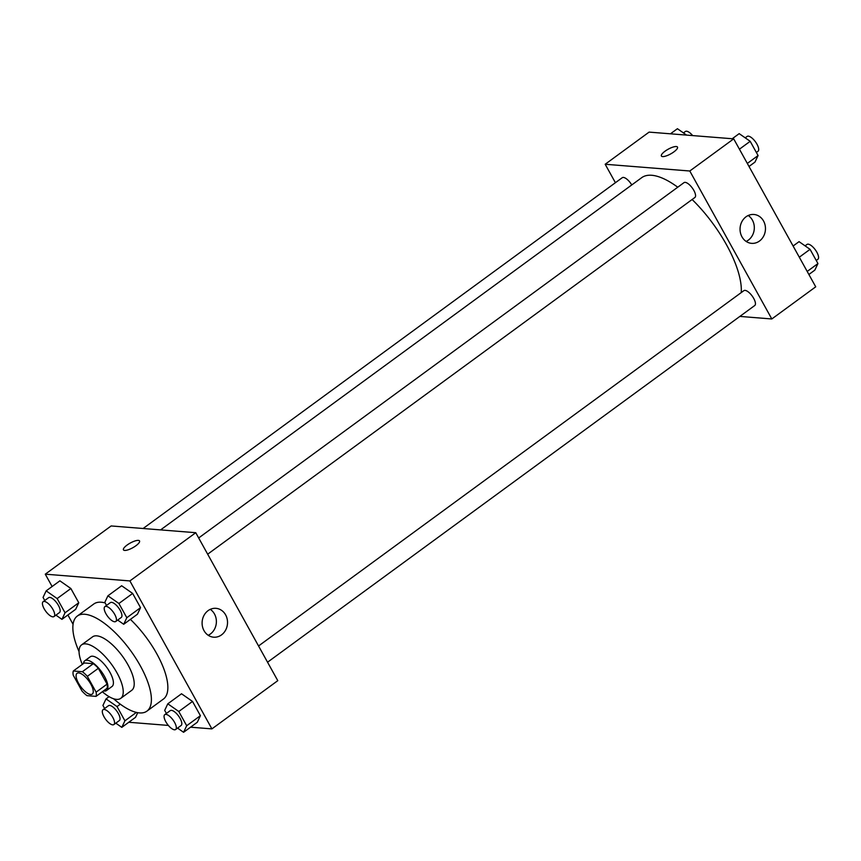 <?xml version="1.0" encoding="UTF-8"?>
<svg xmlns="http://www.w3.org/2000/svg" width="861" height="861" viewBox="0 0 861 861"><rect width="100%" height="100%" fill="white"/><g stroke="black" fill="none" stroke-linecap="round" stroke-linejoin="round"><path stroke-width="1.29" d="M90.653 694.483A12.893 4.94 53.8 0 1 79.535 684.915A12.893 4.94 53.8 0 1 77.059 673.291A12.893 4.94 53.8 0 1 88.661 680.771A12.893 4.94 53.8 0 1 92.288 694.084A12.893 4.94 53.8 0 1 90.653 694.483M96.109 692.158L87.348 676.348A17.5 6.705 53.8 0 0 82.365 671.72L73.325 670.999A17.5 6.705 53.8 0 0 73.239 675.218L82.01 691.039A17.5 6.705 53.8 0 0 86.993 695.656L96.034 696.377A17.5 6.705 53.8 0 0 96.109 692.158L107.087 684.118L98.326 668.308L87.348 676.348M107.087 684.118A17.5 6.705 53.8 0 1 107.012 688.337L96.034 696.377M98.326 668.308A17.5 6.705 53.8 0 0 93.343 663.68L84.303 662.959L73.325 670.999M103.449 690.952A18.415 7.049 -126.2 0 0 106.527 690.511A18.415 7.049 -126.2 0 0 101.35 671.483A18.415 7.049 -126.2 0 0 84.776 660.796A18.415 7.049 -126.2 0 0 83.42 663.605M84.776 660.796L90.265 656.771A18.415 7.049 53.8 0 1 106.839 667.469A18.415 7.049 53.8 0 1 112.016 686.486L106.527 690.511M93.343 663.68L82.365 671.72M102.351 691.749A33.138 12.689 -126.2 0 0 120.723 698.368A33.138 12.689 -126.2 0 0 111.392 664.132A33.138 12.689 -126.2 0 0 81.569 644.889A33.138 12.689 -126.2 0 0 82.333 664.401M120.723 698.368L131.701 690.339A33.138 12.689 -126.2 0 0 122.37 656.093A33.138 12.689 -126.2 0 0 92.547 636.849L81.569 644.889M113.577 698.745A58.914 22.569 -126.2 0 0 146.93 711.132A58.914 22.569 -126.2 0 0 130.334 650.259A58.914 22.569 -126.2 0 0 77.318 616.056A58.914 22.569 -126.2 0 0 79.051 651.594M77.318 616.056L93.784 604.002A58.914 22.569 53.8 0 1 105.128 602.926M130.398 619.382A58.914 22.569 53.8 0 1 163.396 699.078L146.93 711.132M190.55 727.19L211.903 728.89L129.893 580.927L45.278 574.179L52.112 586.513M67.901 614.991L73.056 624.3M128.784 722.261L168.347 725.425M135.532 717.321L137.728 712.693L135.532 717.321L121.81 727.362L124.92 720.808L117.021 706.569L106.032 698.895L102.922 705.45L104.633 708.528M55.922 615.152L61.938 619.35L75.66 609.308L78.771 602.754L70.871 588.515L59.883 580.831L46.16 590.872L43.05 597.437L44.75 600.504M117.688 620.081L123.704 624.279L137.426 614.227L140.537 607.672L132.648 593.433L121.649 585.76L107.926 595.801L104.816 602.356L106.527 605.434M177.56 728.094L183.576 732.291L197.309 722.25L200.409 715.685L192.52 701.446L181.52 693.772L167.798 703.814L164.688 710.379L166.399 713.446M135.898 545.756A9.202 2.669 151 0 1 123.446 549.867A9.202 2.669 151 0 1 130.205 543.076A9.202 2.669 151 0 1 139.547 540.945A9.202 2.669 151 0 1 135.898 545.756M211.903 728.89L277.78 680.664L195.759 532.701L129.893 580.927M195.759 532.701L111.144 525.953L45.278 574.179M139.547 540.945A9.202 2.669 -29 0 0 130.205 543.076A9.202 2.669 -29 0 0 123.446 549.867M204.014 630.661A14.486 12.7 -85.4 0 1 203.992 615.421A14.486 12.7 -85.4 0 1 215.96 608.329A14.486 12.7 -85.4 0 1 227.476 623.773A14.486 12.7 -85.4 0 1 213.657 637.194A14.486 12.7 -85.4 0 1 204.014 630.661M208.211 635.278A14.486 12.7 94.6 0 0 216.337 622.88A14.486 12.7 94.6 0 0 210.278 609.351M160.587 529.902L641.682 177.678A79.244 30.35 53.8 0 1 677.758 187.214M692.126 199.515A79.244 30.35 53.8 0 1 741.235 292.589M267.545 662.217L754.753 305.515A9.202 3.53 -126.2 0 0 752.988 297.206A9.202 3.53 -126.2 0 0 745.045 290.372A9.202 3.53 -126.2 0 0 743.882 290.652L258.548 645.976M143.109 528.503L622.234 177.71A9.202 3.53 53.8 0 1 631.759 184.932M198.676 537.964L684 182.64A9.202 3.53 53.8 0 1 692.287 187.989A9.202 3.53 53.8 0 1 694.881 197.492L207.673 554.193M615.411 182.715L605.175 164.257L649.097 132.11L733.701 138.858L689.79 171.005L605.175 164.257M739.857 316.417L771.811 318.968L689.79 171.005M771.811 318.968L815.722 286.821L733.701 138.858M759.477 241.037A14.486 12.7 -85.4 0 1 751.61 243.351A14.486 12.7 -85.4 0 1 740.094 227.907A14.486 12.7 -85.4 0 1 753.913 214.475A14.486 12.7 -85.4 0 1 765.128 225.281A14.486 12.7 -85.4 0 1 759.477 241.037M662.583 156.584A9.202 2.669 151 0 1 661.388 156.013A9.202 2.669 151 0 1 668.147 149.222A9.202 2.669 151 0 1 677.499 147.091A9.202 2.669 151 0 1 672.355 152.924A9.202 2.669 151 0 1 662.583 156.584M746.153 241.435A14.486 12.7 94.6 0 0 748.338 240.144A14.486 12.7 94.6 0 0 748.22 215.508M677.499 147.091A9.202 2.669 -29 0 0 668.158 149.233A9.202 2.669 -29 0 0 661.388 156.024M808.888 274.487L814.84 270.128L817.95 263.563L810.061 249.324L799.062 241.65L793.099 246.009M817.95 263.563L807.198 271.441M810.061 249.324L799.309 257.202M805.078 245.848L807.005 244.438A9.202 3.53 53.8 0 1 815.292 249.787A9.202 3.53 53.8 0 1 817.885 259.29L816.25 260.496M749.016 166.474L754.968 162.105L758.078 155.55L750.189 141.312L739.19 133.638L732.216 138.739M758.078 155.55L747.326 163.429M750.189 141.312L739.438 149.19M745.206 137.835L747.133 136.425A9.202 3.53 53.8 0 1 755.409 141.764A9.202 3.53 53.8 0 1 758.003 151.278L756.367 152.472M686.561 135.091L677.424 128.709L670.45 133.81M683.44 132.906L685.367 131.496A9.202 3.53 53.8 0 1 692.653 135.575M183.576 732.291L186.686 725.737L178.797 711.498L167.798 703.814M164.763 714.641L170.252 710.626A9.202 3.53 53.8 0 1 178.539 715.975A9.202 3.53 53.8 0 1 181.122 725.479L175.633 729.504A9.202 3.53 53.8 0 1 174.471 729.784A9.202 3.53 53.8 0 1 166.528 722.949A9.202 3.53 53.8 0 1 164.763 714.641A9.202 3.53 53.8 0 1 173.039 719.99A9.202 3.53 53.8 0 1 175.633 729.504M197.309 722.25L200.409 715.685L186.686 725.737M200.409 715.685L192.52 701.446L178.797 711.498M192.52 701.446L181.52 693.772M123.704 624.279L126.815 617.724L118.915 603.486L107.926 595.801M104.891 606.628L110.38 602.614A9.202 3.53 53.8 0 1 118.657 607.952A9.202 3.53 53.8 0 1 121.25 617.466L115.761 621.491A9.202 3.53 53.8 0 1 114.599 621.76A9.202 3.53 53.8 0 1 106.656 614.937A9.202 3.53 53.8 0 1 104.891 606.628A9.202 3.53 53.8 0 1 113.168 611.977A9.202 3.53 53.8 0 1 115.761 621.491M137.426 614.227L140.537 607.672L126.815 617.724M140.537 607.672L132.648 593.433L118.915 603.486M132.648 593.433L121.649 585.76M115.794 723.165L121.81 727.362M102.997 709.722L108.486 705.697A9.202 3.53 53.8 0 1 116.762 711.046A9.202 3.53 53.8 0 1 119.356 720.56L113.867 724.575A9.202 3.53 53.8 0 1 112.705 724.854A9.202 3.53 53.8 0 1 104.762 718.02A9.202 3.53 53.8 0 1 102.997 709.722A9.202 3.53 53.8 0 1 111.273 715.06A9.202 3.53 53.8 0 1 113.867 724.575M109.078 696.657L106.032 698.895M136.382 712.413L124.92 720.808M120.292 704.18L117.021 706.569M61.938 619.35L65.049 612.795L57.149 598.556L46.16 590.872M43.115 601.71L48.614 597.685A9.202 3.53 53.8 0 1 56.891 603.034A9.202 3.53 53.8 0 1 59.484 612.548L53.995 616.562A9.202 3.53 53.8 0 1 52.833 616.842A9.202 3.53 53.8 0 1 44.89 610.008A9.202 3.53 53.8 0 1 43.115 601.71A9.202 3.53 53.8 0 1 51.402 607.048A9.202 3.53 53.8 0 1 53.995 616.562M75.66 609.308L78.771 602.754L65.049 612.795M78.771 602.754L70.871 588.515L57.149 598.556M70.871 588.515L59.883 580.831"/></g></svg>

